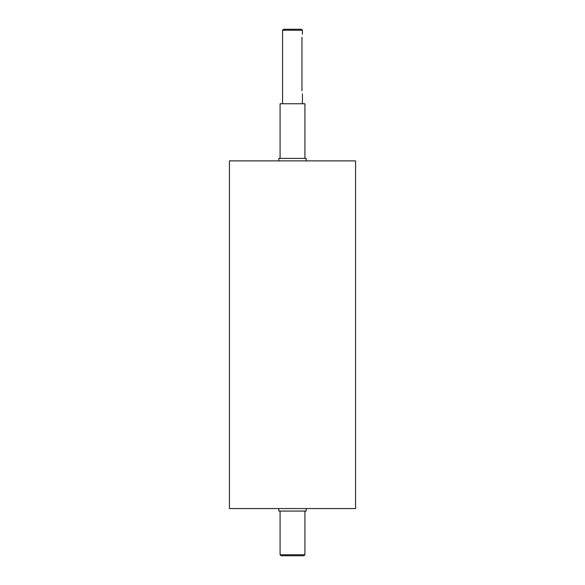 <?xml version="1.0" encoding="UTF-8"?>
<svg xmlns="http://www.w3.org/2000/svg" width="585" height="585" viewBox="0 0 585 585"><rect width="100%" height="100%" fill="white"/><g stroke="black" fill="none" stroke-linecap="round" stroke-linejoin="round"><path stroke-width="0.88" d="M278.84 160.875L278.84 158.389L306.16 158.389L306.16 160.875M278.84 508.562L278.84 511.049L306.16 511.049L306.16 508.562M301.977 90.843C302.474 94.682 302.474 94.682 301.977 90.843L301.977 37.199C302.474 33.352 302.474 33.352 301.977 37.199M292.5 30.244L302.43 30.244L301.443 29.25L283.557 29.25L282.57 30.244L292.5 30.244M280.083 554.755L281.078 555.75L303.922 555.75L304.917 554.755L280.083 554.755L280.083 511.049M292.5 160.875L355.578 160.875L355.578 508.562L229.422 508.562L229.422 160.875L292.5 160.875M280.083 158.389L280.083 103.757L304.917 103.757L304.917 158.389M302.43 103.757L302.43 93.819M302.43 34.215L302.43 30.244M282.57 103.757L282.57 30.244M304.917 554.755L304.917 511.049"/></g></svg>
